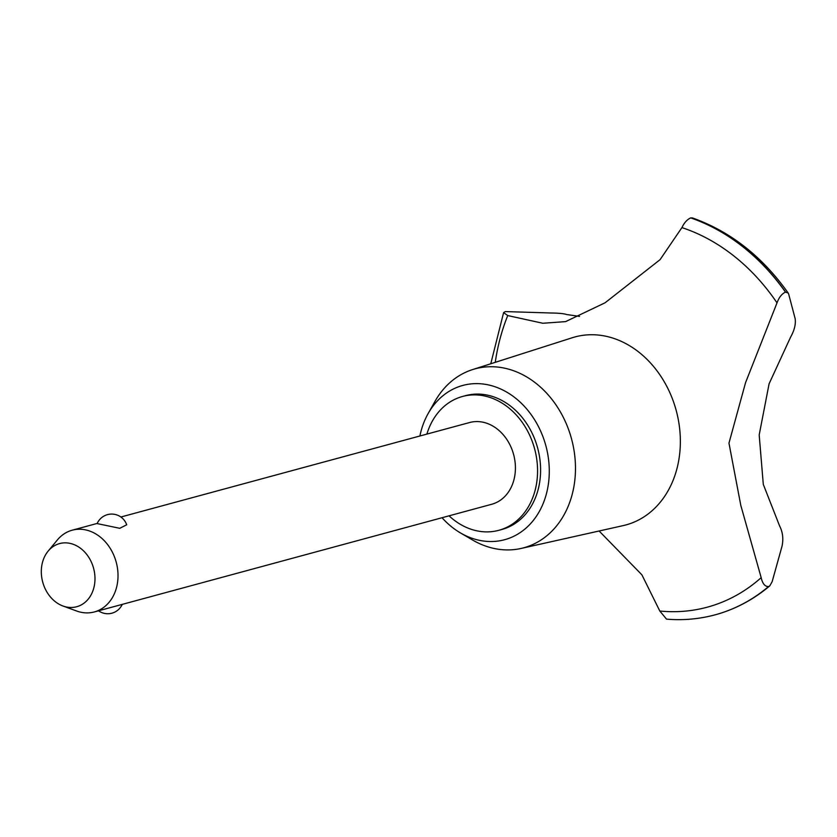 <?xml version="1.0" encoding="UTF-8"?>
<svg xmlns="http://www.w3.org/2000/svg" width="837" height="837" viewBox="0 0 837 837"><rect width="100%" height="100%" fill="white"/><g stroke="black" fill="none" stroke-linecap="round" stroke-linejoin="round"><path stroke-width="1.26" d="M449.04 515.833A69.335 55.88 -105.2 0 0 476.787 530.815A69.335 55.88 -105.2 0 0 498.8 530.313L501.834 529.497A69.335 55.88 -105.2 0 0 540.137 461.302A69.335 55.88 -105.2 0 0 487.584 395.158A69.335 55.88 -105.2 0 0 465.56 395.65L462.537 396.466A69.335 55.88 -105.2 0 0 426.891 434.1M498.8 530.313A69.335 55.88 -105.2 0 0 537.103 462.118A69.335 55.88 -105.2 0 0 484.56 395.974A69.335 55.88 -105.2 0 0 462.537 396.466M442.041 517.726A79.923 64.407 -105.2 0 0 460.381 532.876L472.33 539.875A92.719 74.723 -105.2 0 0 494.186 548.486A92.719 74.723 -105.2 0 0 521.022 548.465A92.719 74.723 -105.2 0 0 575.019 458.257A92.719 74.723 -105.2 0 0 504.575 368.165A92.719 74.723 -105.2 0 0 472.56 369.588A92.719 74.723 -105.2 0 0 434.863 401.582L428.084 413.666A79.923 64.407 -105.2 0 0 419.892 435.993M460.381 532.876A79.923 64.407 -105.2 0 0 479.214 540.283A79.923 64.407 -105.2 0 0 549.135 476.535A79.923 64.407 -105.2 0 0 488.18 384.863A79.923 64.407 -105.2 0 0 428.084 413.666M521.022 548.465L623.167 525.615A97.385 78.49 -105.2 0 0 679.874 430.877A97.385 78.49 -105.2 0 0 605.894 336.244A97.385 78.49 -105.2 0 0 572.267 337.74L472.56 369.588M599.114 531.003L641.906 574.841L659.807 611.02A198.045 159.616 -105.2 0 0 761.178 577.656L740.797 505.37L728.964 443.129L745.568 382.603L777.018 302.868C778.996 297.397 781.821 293.808 785.493 292.113L788.192 293.023L788.726 294.258L795.15 318.667M795.15 318.656C795.956 324.149 794.386 330.406 790.452 337.437L769.088 383.817L759.19 434.937L763.292 484.372L779.582 525.898C782.762 532.06 783.578 538.829 782.03 546.205L772.153 581.673L769.81 585.837L768.512 586.58C764.934 586.611 762.497 583.64 761.178 577.656M777.018 302.868A198.045 159.616 -105.2 0 0 681.914 227.601L660.079 259.648L605.078 302.785L565.603 321.617L542.836 323.26L507.735 315.57A198.045 159.616 -105.2 0 0 495.253 362.337M120.905 517.004L469.599 422.528A42.342 34.129 74.8 0 1 483.043 422.225A42.342 34.129 74.8 0 1 515.132 462.61A42.342 34.129 74.8 0 1 491.748 504.261L94.34 611.941A42.342 34.129 74.8 0 1 80.896 612.245A42.342 34.129 74.8 0 1 76.565 610.989L62.974 606.009A32.706 26.365 -105.2 0 0 66.311 606.971A32.706 26.365 -105.2 0 0 94.926 580.878A32.706 26.365 -105.2 0 0 69.984 543.359A32.706 26.365 -105.2 0 0 48.107 551.164A32.706 26.365 -105.2 0 0 42.708 582.06A32.706 26.365 -105.2 0 0 62.974 606.009M126.701 524.789L119.775 528.304L97.134 523.585A15.882 15.882 0 0 1 126.701 524.789M48.107 551.164L57.334 539.991A42.342 34.129 74.8 0 1 72.202 530.198A42.342 34.129 74.8 0 1 85.646 529.894A42.342 34.129 74.8 0 1 117.735 570.29A42.342 34.129 74.8 0 1 94.34 611.941M507.735 315.57L503.602 312.619L505.297 311.584L551.353 313.007C558.886 313.111 564.002 313.613 566.67 314.524M659.807 611.02L666.514 619.129C682.239 620.447 697.629 619.223 712.674 615.467A207.482 167.212 -105.2 0 0 715.122 614.829A207.482 167.212 -105.2 0 0 768.512 586.58M566.68 314.524L579.518 316.407M788.192 293.023C762.214 256.425 730.293 231.389 692.408 217.923L690.724 217.902C687.24 219.409 684.3 222.642 681.914 227.612M715.185 614.808A207.482 167.212 -105.2 0 0 715.248 614.797A207.482 167.212 -105.2 0 0 726.872 611.073A207.482 167.212 -105.2 0 0 768.628 586.549M785.608 292.082A207.482 167.212 -105.2 0 0 690.849 217.871M785.493 292.113A207.482 167.212 -105.2 0 0 690.724 217.902M98.546 610.801A15.882 15.882 0 0 0 122.244 604.377M97.197 523.428L72.202 530.198M490.775 363.771L503.602 312.619M769.81 585.837C756.774 596.854 742.461 605.266 726.872 611.073"/></g></svg>
